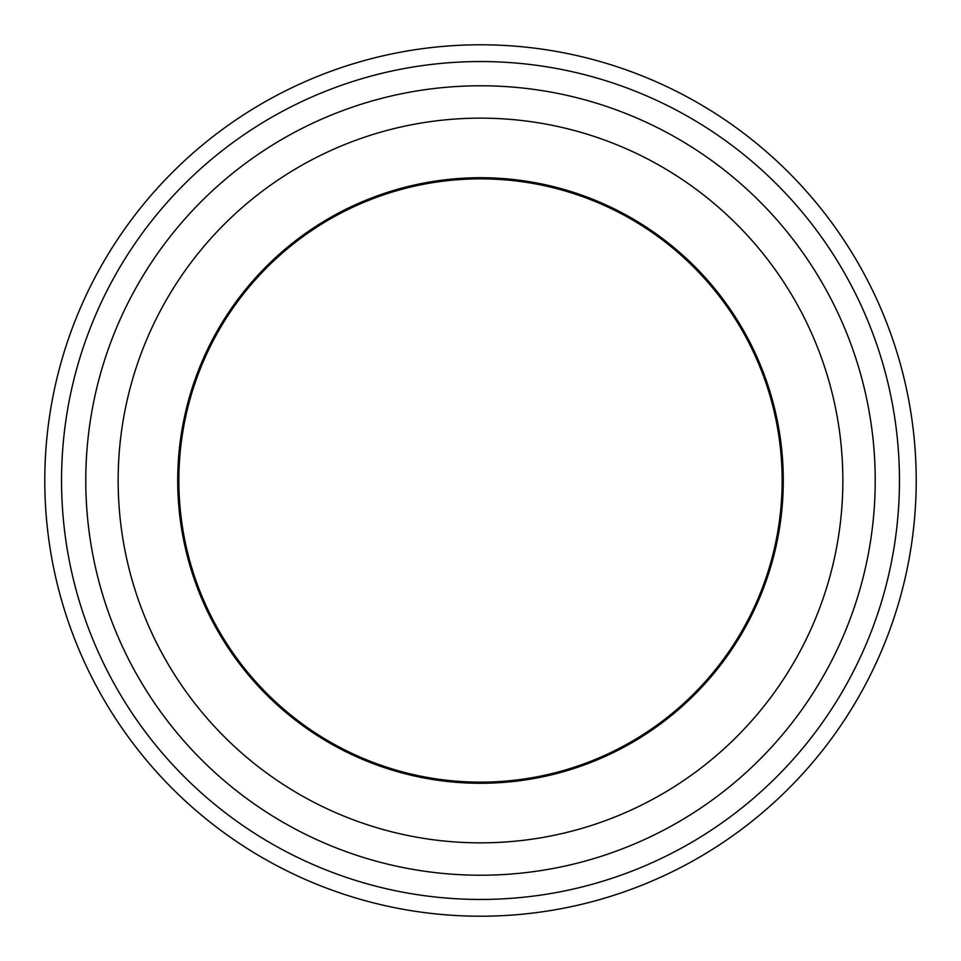 <?xml version="1.0" encoding="UTF-8"?>
<svg xmlns="http://www.w3.org/2000/svg" width="961" height="961" viewBox="0 0 961 961"><rect width="100%" height="100%" fill="white"/><g stroke="black" fill="none" stroke-linecap="round" stroke-linejoin="round"><path stroke-width="1.44" d="M298.907 239.637A301.646 301.646 0 0 0 192.705 570.858A301.646 301.646 0 0 0 662.093 721.363A301.646 301.646 0 0 1 239.637 662.093A301.646 301.646 0 0 1 298.907 239.637A301.646 301.646 0 0 1 721.363 298.907A301.646 301.646 0 0 1 662.093 721.363A301.646 301.646 0 0 1 239.637 662.093A301.646 301.646 0 0 1 298.907 239.637A301.646 301.646 0 0 0 239.637 662.093A301.646 301.646 0 0 0 662.093 721.363A301.646 301.646 0 0 1 239.637 662.093A301.646 301.646 0 0 1 298.907 239.637M732.702 815.036A418.948 418.948 0 0 0 815.036 228.298A418.948 418.948 0 0 0 228.298 145.964A418.948 418.948 0 0 0 145.964 732.702A418.948 418.948 0 0 0 732.702 815.036M218.207 132.582A435.705 435.705 0 0 1 828.418 218.207A435.705 435.705 0 0 1 742.793 828.418A435.705 435.705 0 0 1 132.582 742.793A435.705 435.705 0 0 1 218.207 132.582M192.705 570.858A301.646 301.646 0 0 0 662.093 721.363M298.222 238.724A302.787 302.787 0 0 1 722.276 298.222A302.787 302.787 0 0 1 662.778 722.276A302.787 302.787 0 0 1 238.724 662.778A302.787 302.787 0 0 1 298.222 238.724M698.635 769.833A362.345 362.345 0 0 1 191.167 698.635A362.345 362.345 0 0 1 262.365 191.167A362.345 362.345 0 0 1 769.833 262.365A362.345 362.345 0 0 1 698.635 769.833M242.881 165.316A394.719 394.719 0 0 1 795.684 242.881A394.719 394.719 0 0 1 718.119 795.684A394.719 394.719 0 0 1 165.316 718.119A394.719 394.719 0 0 1 242.881 165.316"/></g></svg>

